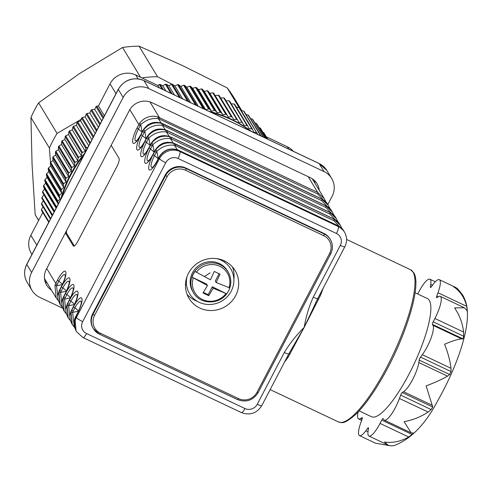 <?xml version="1.0" encoding="UTF-8"?>
<svg xmlns="http://www.w3.org/2000/svg" width="492" height="492" viewBox="0 0 492 492"><rect width="100%" height="100%" fill="white"/><g stroke="black" fill="none" stroke-linecap="round" stroke-linejoin="round"><path stroke-width="0.74" d="M185.466 284.997A103.818 99.39 148.9 0 0 186.499 284.64M204.9 276.135A103.818 99.39 148.9 0 0 210.115 272.9M224.124 261.898A103.818 99.39 148.9 0 0 224.924 261.154M81.936 118.873L57.078 133.412A115.349 110.429 148.9 0 0 49.421 148.055L50.491 162.661M172.237 84.304L157.532 76.721A115.349 110.429 148.9 0 0 141.905 77.902M241.916 110.811L234.34 98.271A115.349 110.429 148.9 0 0 227.199 87.908L182.138 65.393L139.064 46.168A115.349 110.429 148.9 0 0 122.539 47.478L79.581 73.523L38.61 102.859A115.349 110.429 148.9 0 0 30.953 117.502L32.06 164.414L35.16 214.623A115.349 110.429 148.9 0 0 36.888 217.593L38.616 220.447M139.064 46.168L157.532 76.721M140.534 77.25L122.539 47.478M38.61 102.859L57.078 133.412M49.421 148.055L30.953 117.502M35.16 214.623L38.647 220.385M239.032 107.484L227.199 87.908M94.39 125.909A112.662 107.853 148.9 0 0 93.665 126.53M70.245 154.168A112.662 107.853 148.9 0 0 69.747 154.992M67.133 159.623A112.662 107.853 148.9 0 0 66.678 160.484M64.317 165.281A112.662 107.853 148.9 0 0 63.911 166.167M57.742 183.362A112.662 107.853 148.9 0 0 57.49 184.334M96.684 129.71A112.662 107.853 148.9 0 0 95.958 130.331M72.545 157.969A112.662 107.853 148.9 0 0 72.047 158.799M69.434 163.43A112.662 107.853 148.9 0 0 68.978 164.285M66.611 169.082A112.662 107.853 148.9 0 0 66.205 169.968M60.042 187.163A112.662 107.853 148.9 0 0 59.79 188.141M208.885 108.142A112.662 107.853 148.9 0 0 207.901 107.803M225.865 113.345A112.662 107.853 148.9 0 0 224.862 112.754M219.383 109.79A112.662 107.853 148.9 0 0 218.393 109.292M206.585 104.335A112.662 107.853 148.9 0 0 205.601 103.996M187.477 99.495A112.662 107.853 148.9 0 0 186.499 99.347M48.45 167.981L61.439 189.469L63.751 187.532L50.762 166.044L48.45 167.981A123.043 117.791 -31.1 0 0 48.142 168.861L61.125 190.355A123.043 117.791 -31.1 0 1 61.439 189.469M63.751 187.532L63.265 184.666L50.282 163.172A123.043 117.791 -31.1 0 1 50.639 162.305L63.622 183.793L66.026 181.972L53.044 160.478L50.639 162.305M50.762 166.044L50.282 163.172M63.265 184.666A123.043 117.791 -31.1 0 1 63.622 183.793M66.026 181.972L65.694 179.076L52.712 157.588A123.043 117.791 -31.1 0 1 53.111 156.739L66.094 178.227L68.585 176.517L55.602 155.029L53.111 156.739M53.044 160.478L52.712 157.588M65.694 179.076A123.043 117.791 -31.1 0 1 66.094 178.227M68.585 176.517L68.4 173.602L55.418 152.114A123.043 117.791 -31.1 0 1 55.86 151.284L68.843 172.772L71.414 171.185L58.431 149.697L55.86 151.284M55.602 155.029L55.418 152.114M71.414 171.185L71.383 168.264L58.394 146.776A123.043 117.791 -31.1 0 1 58.88 145.964L71.863 167.452L74.507 165.988L61.518 144.5L58.88 145.964M58.431 149.697L58.394 146.776M74.507 165.988L74.624 163.067L61.641 141.573A123.043 117.791 -31.1 0 1 62.164 140.786L75.147 162.28L77.859 160.945L64.87 139.457L62.164 140.786M61.518 144.5L61.641 141.573M77.859 160.945L78.123 158.024L65.141 136.536A123.043 117.791 -31.1 0 1 65.7 135.774L78.683 157.262L81.457 156.062L68.468 134.574L65.7 135.774M64.87 139.457L65.141 136.536M78.123 158.024A123.043 117.791 -31.1 0 1 78.683 157.262M81.457 156.062L81.869 153.147L68.886 131.659A123.043 117.791 -31.1 0 1 69.483 130.927L82.471 152.415L85.294 151.351L72.306 129.863L69.483 130.927M68.468 134.574L68.886 131.659M81.869 153.147A123.043 117.791 -31.1 0 1 82.471 152.415M85.294 151.351L85.854 148.455L72.871 126.967A123.043 117.791 -31.1 0 1 73.505 126.266L86.494 147.754L87.951 147.28M72.306 129.863L72.871 126.967M85.854 148.455A123.043 117.791 -31.1 0 1 86.494 147.754M88.732 145.786L76.371 125.337L73.505 126.266M89.864 143.621L77.084 122.471A123.043 117.791 -31.1 0 1 77.754 121.795L90.362 142.662M76.371 125.337L77.084 122.471M91.93 139.666L80.657 121.007L77.754 121.795M93.123 137.385L81.512 118.178A123.043 117.791 -31.1 0 1 82.213 117.533L93.628 136.419M80.657 121.007L81.512 118.178M95.171 133.467L85.153 116.893L82.213 117.533M96.414 131.081L86.149 114.095A123.043 117.791 -31.1 0 1 86.881 113.492L96.924 130.109M85.153 116.893L86.149 114.095M98.437 127.213L89.845 112.994L86.881 113.492M99.735 124.734L90.983 110.245A123.043 117.791 -31.1 0 1 91.746 109.673L100.251 123.75M89.845 112.994L90.983 110.245M101.727 120.921L94.722 109.322L91.746 109.673M48.77 171.696L46.556 173.744L59.538 195.232L61.752 193.19L48.77 171.696L48.142 168.861M61.752 193.19L61.125 190.355M60.049 198.922L47.06 177.434L44.95 179.58L57.939 201.074L60.049 198.922L59.274 196.13L46.285 174.642A123.043 117.791 -31.1 0 1 46.556 173.744M59.274 196.13A123.043 117.791 -31.1 0 1 59.538 195.232M47.06 177.434L46.285 174.642M58.357 203.891L57.718 201.978L44.729 180.49A123.043 117.791 -31.1 0 1 44.95 179.58M57.718 201.978A123.043 117.791 -31.1 0 1 57.939 201.074M58.253 204.088L45.651 183.239L44.729 180.49M45.651 183.239L43.647 185.484L56.629 206.972L56.9 206.671M56.352 207.716L43.474 186.394A123.043 117.791 -31.1 0 1 43.647 185.484M56.568 207.31A123.043 117.791 -31.1 0 1 56.629 206.972M56.094 208.221L44.532 189.088L43.474 186.394M44.532 189.088L42.644 191.425L54.563 211.148M54.243 211.751L42.515 192.347A123.043 117.791 -31.1 0 1 42.644 191.425M54.065 212.101L42.515 192.347M43.714 194.98L41.943 197.403L52.564 214.967M52.269 215.533L41.863 198.325A123.043 117.791 -31.1 0 1 41.943 197.403M52.164 215.724L41.863 198.325M43.198 200.89L41.556 203.393L50.701 218.528M50.424 219.051L41.519 204.315A123.043 117.791 -31.1 0 1 41.556 203.393M50.412 219.088L41.519 204.315M42.989 206.806L41.469 209.383L48.985 221.818M48.733 222.298L41.482 210.305A123.043 117.791 -31.1 0 1 41.469 209.383M60.694 199.414A120.731 115.583 -31.1 0 1 85.11 152.704M74.624 163.067A123.043 117.791 -31.1 0 1 75.147 162.28M71.383 168.264A123.043 117.791 -31.1 0 1 71.863 167.452M68.4 173.602A123.043 117.791 -31.1 0 1 68.843 172.772M115.989 93.646L110.042 83.812L98.455 105.977L104.402 115.811M98.455 105.977L96.783 106.094L103.591 117.36M174.451 94.987L168.854 85.725L166.339 84.237L172.188 93.917M179.389 97.324L171.505 84.286A123.043 117.791 -31.1 0 1 172.446 84.316L180.681 97.933M168.854 85.725L171.505 84.286M182.717 98.898L174.875 85.928L172.446 84.316M187.637 101.229L177.594 84.618A123.043 117.791 -31.1 0 1 178.528 84.692L188.879 101.819M174.875 85.928L177.594 84.618M190.687 102.674L180.865 86.426L178.528 84.692M195.576 104.993L183.645 85.251A123.043 117.791 -31.1 0 1 184.574 85.374L196.769 105.559M180.865 86.426L183.645 85.251M198.344 106.303L186.812 87.219L184.574 85.374M201.843 107.957L202.63 107.668L189.648 86.18A123.043 117.791 -31.1 0 1 190.564 86.352L203.547 107.84L205.644 109.759M186.812 87.219L189.648 86.18M202.63 107.668A123.043 117.791 -31.1 0 1 203.547 107.84M205.674 109.771L192.704 88.308L190.564 86.352M205.711 109.79L208.565 108.898L195.576 87.41A123.043 117.791 -31.1 0 1 196.486 87.625L209.469 109.113L211.498 111.18L198.516 89.692L196.486 87.625M192.704 88.308L195.576 87.41M211.498 111.18L214.414 110.417L201.425 88.929A123.043 117.791 -31.1 0 1 202.323 89.187L215.305 110.675L217.224 112.846L204.242 91.358L202.323 89.187M198.516 89.692L201.425 88.929M214.414 110.417A123.043 117.791 -31.1 0 1 215.305 110.675M217.224 112.846L220.164 112.225L207.181 90.737A123.043 117.791 -31.1 0 1 208.061 91.045L221.043 112.533L222.845 114.796L209.856 93.308L208.061 91.045M204.242 91.358L207.181 90.737M222.845 114.796L225.81 114.322L212.821 92.834A123.043 117.791 -31.1 0 1 213.682 93.179L228.35 117.022L213.682 93.179M209.856 93.308L212.821 92.834M228.35 117.022L231.326 116.696L218.337 95.208A123.043 117.791 -31.1 0 1 219.18 95.596L233.718 119.525L219.18 95.596M215.361 95.534L218.337 95.208M233.718 119.525L236.701 119.347L223.719 97.853A123.043 117.791 -31.1 0 1 224.53 98.289L238.94 122.293L241.929 122.256L228.94 100.768A123.043 117.791 -31.1 0 1 229.733 101.241L244.007 125.319L246.984 125.429L233.995 103.941A123.043 117.791 -31.1 0 1 234.764 104.458L247.747 125.946L248.903 128.596L251.861 128.855L238.878 107.367A123.043 117.791 -31.1 0 1 239.61 107.92L252.599 129.408L253.608 132.12L256.547 132.526L243.565 111.038A123.043 117.791 -31.1 0 1 244.266 111.623L257.654 134.39M220.73 98.037L223.719 97.853M236.701 119.347A123.043 117.791 -31.1 0 1 237.519 119.777M226.049 100.805L228.94 100.768M242.285 122.471L229.733 101.241M231.302 103.843L233.995 103.941M246.984 125.429A123.043 117.791 -31.1 0 1 247.747 125.946M236.388 107.151L238.878 107.367M240.262 109.661L239.61 107.92M241.308 110.725L243.565 111.038M256.547 132.526A123.043 117.791 -31.1 0 1 257.255 133.111M260.662 135.817L248.048 114.937A123.043 117.791 -31.1 0 1 248.718 115.558L261.08 136.013M246.043 114.556L248.048 114.937M263.152 136.997L252.316 119.064A123.043 117.791 -31.1 0 1 252.956 119.716L263.491 137.157M250.582 118.646L252.316 119.064M253.079 120.325L252.956 119.716M265.145 137.938L256.363 123.4A123.043 117.791 -31.1 0 1 256.965 124.089L265.409 138.061M254.924 122.975L256.363 123.4M266.639 138.646L260.17 127.938A123.043 117.791 -31.1 0 1 260.735 128.658L266.824 138.732M259.056 127.551L260.17 127.938M170.859 93.283L165.398 84.249A123.043 117.791 -31.1 0 1 166.339 84.237M165.915 90.94L162.815 85.817L165.398 84.249M162.815 85.817L160.226 84.458L163.436 89.772M162.065 89.12L159.285 84.519A123.043 117.791 -31.1 0 1 160.226 84.458M159.297 87.81L157.883 85.467L159.285 84.519M208.885 111.29A120.731 115.583 -31.1 0 1 251.578 131.512M251.861 128.855A123.043 117.791 -31.1 0 1 252.599 129.408M241.929 122.256A123.043 117.791 -31.1 0 1 242.716 122.729M231.326 116.696A123.043 117.791 -31.1 0 1 232.162 117.084M225.81 114.322A123.043 117.791 -31.1 0 1 226.664 114.673M220.164 112.225A123.043 117.791 -31.1 0 1 221.043 112.533M208.565 108.898A123.043 117.791 -31.1 0 1 209.469 109.113M267.623 139.113L263.737 132.674A123.043 117.791 -31.1 0 1 264.259 133.418L267.734 139.162M262.974 132.36L263.737 132.674M288.755 149.119L287.34 146.782A19.225 18.407 -31.1 0 1 293.226 151.235M287.34 146.782L266.32 136.825M210.797 112.256A120.731 115.583 -31.1 0 1 250.649 131.124M157.883 85.467L135.694 74.962L138.024 78.825M110.042 83.812A19.225 18.407 -31.1 0 1 135.694 74.962M61.611 197.913A120.731 115.583 -31.1 0 1 84.07 154.962M31.949 254.395L31.242 253.226A19.225 18.407 -31.1 0 1 30.848 235.305L36.789 245.139M42.786 212.464L30.848 235.305M94.722 109.322L95.995 106.629A123.043 117.791 -31.1 0 1 96.783 106.094M103.074 118.344L95.995 106.629M158.215 158.719L156.868 151.272L154.451 155.7A10.172 2.485 -64.7 0 0 151.315 167.126A10.172 2.485 -64.7 0 0 152.883 167.065L152.889 167.059C153.344 166.278 152.852 168.19 157.102 160.853A6.15 0.953 27.6 0 0 157.157 161.155A13.432 3.278 115.3 0 1 149.002 169.592A13.432 3.278 115.3 0 1 153.147 154.513L156.032 149.377C160.779 143.842 166.61 141.831 173.516 143.344L333.816 219.075L340.335 225.244L342.038 228.62M224.395 260.895A26.912 25.768 148.9 0 0 192.852 267.162A26.912 25.768 148.9 0 0 189.039 298.38A26.912 25.768 148.9 0 0 199.752 308.023A26.912 25.768 148.9 0 0 231.295 301.756A26.912 25.768 148.9 0 0 235.108 270.538A26.912 25.768 148.9 0 0 224.395 260.895M187.083 294.364A26.912 25.768 148.9 0 0 195.158 300.415A26.912 25.768 148.9 0 0 197.366 301.338M147.987 136.063A6.15 2.011 38.9 0 0 148.824 137.963L146.407 142.391A10.172 2.485 -64.7 0 0 143.27 153.811A10.172 2.485 -64.7 0 0 144.839 153.756L144.845 153.75C145.3 152.969 144.808 154.875 149.058 147.545A6.15 0.953 27.6 0 0 149.113 147.84A13.432 3.278 115.3 0 1 140.958 156.278A13.432 3.278 115.3 0 1 145.103 141.198L147.987 136.063C152.735 130.534 158.565 128.517 165.472 130.029L167.378 130.749L165.417 129.95C158.221 127.975 152.397 129.986 147.938 135.983L145.091 141.186A13.432 3.278 115.3 0 1 136.942 149.623A13.432 3.278 115.3 0 1 141.081 134.544A13.432 3.278 115.3 0 1 132.92 142.969A13.432 3.278 115.3 0 1 137.059 127.889L139.943 122.754C144.691 117.219 150.521 115.208 157.428 116.721L317.727 192.452L324.246 198.62L325.95 201.997M146.062 138.916A19.225 2.977 -152.4 0 0 142.385 135.737A6.15 0.953 -152.4 0 1 141.081 134.544A6.15 0.953 27.6 0 1 141.013 134.23L143.646 129.341A6.15 0.578 32 0 1 143.916 129.322L142.84 131.173L143.965 129.408A6.15 2.011 38.9 0 0 144.802 131.303L142.385 135.737A10.172 2.485 -64.7 0 0 139.248 147.157A10.172 2.485 -64.7 0 0 140.817 147.096L140.823 147.096M139.943 122.754A6.15 2.011 38.9 0 0 140.78 124.648L138.363 129.076A10.172 2.485 -64.7 0 0 135.226 140.503A10.172 2.485 -64.7 0 0 136.794 140.441L136.801 140.435C137.256 139.654 136.764 141.567 141.013 134.23M154.193 152.065L152.846 144.617L150.429 149.045A10.172 2.485 -64.7 0 0 147.292 160.472A10.172 2.485 -64.7 0 0 148.861 160.41L148.867 160.404M287.457 356.497A1.538 0.824 -145.4 0 1 288.441 356.682A84.206 20.547 115.3 0 1 284.438 362.278M319.536 295.138A1.538 0.394 -158.5 0 0 320.347 295.649L304.173 327.395L288.441 356.682M415.088 292.734L427.407 298.57A65.362 15.953 115.3 0 1 429.35 300.415A65.362 15.953 115.3 0 1 411.558 369.178A65.362 15.953 115.3 0 1 371.454 416.718L359.129 410.888M466.687 306.338C464.479 297.519 460.045 290.938 453.384 286.602L455.426 287.291L457.775 288.902L462.572 294.868C465.457 300.034 467.025 305.206 467.283 310.378L466.687 306.338L437.997 292.752L436.773 296.104A2.306 0.566 -64.7 0 0 436.545 297.605A2.306 0.566 -64.7 0 0 436.613 297.672A2.306 0.566 -64.7 0 0 436.859 297.617L438.218 296.768A19.225 4.692 115.3 0 1 440.26 296.35A19.225 4.692 115.3 0 1 434.91 318.478L433.169 321.805A2.306 0.566 -64.7 0 0 432.456 324.394L433.022 325.335A19.225 4.692 115.3 0 1 422.314 354.701L420.525 357.112A2.306 0.566 -64.7 0 0 419.209 360.082L418.827 362.561A19.225 4.692 115.3 0 1 403.588 391.712L402.222 392.561A2.306 0.566 -64.7 0 0 400.654 395.113L399.436 398.465A19.225 4.692 115.3 0 1 384.32 420.137A19.225 4.692 115.3 0 1 383.748 419.596L383.176 418.655A2.306 0.566 -64.7 0 0 383.108 418.594A2.306 0.566 -64.7 0 0 381.78 420.106L380.039 423.434A19.225 4.692 115.3 0 1 368.938 436.053A19.225 4.692 115.3 0 1 368.367 435.512A19.225 4.692 115.3 0 1 368.108 430.881L368.483 428.403A2.306 0.566 -64.7 0 0 368.385 427.782A2.306 0.566 -64.7 0 0 367.629 428.36L365.839 430.771A19.225 4.692 115.3 0 1 359.523 435.617A19.225 4.692 115.3 0 1 358.951 435.069A19.225 4.692 115.3 0 1 360.864 422.542L362.087 419.19A2.306 0.566 -64.7 0 0 362.247 417.616A2.306 0.566 -64.7 0 0 362.001 417.671L360.636 418.52A19.225 4.692 115.3 0 1 358.594 418.938A19.225 4.692 115.3 0 1 358.022 418.397A19.225 4.692 115.3 0 1 358.102 411.988M467.4 312.248C468.433 333.957 455.291 369.64 438.157 399.953C425.654 424.116 410.851 439.368 393.76 445.709L390.156 445.832L388.268 445.211L384.461 442.019C392.475 443.181 400.562 441.515 408.729 437.025L413.704 433.114L411.127 432.837L404.117 421.681C412.905 420.039 420.906 416.829 428.126 412.056L431.183 409.572L432.751 407.019L426.121 385.9C434.83 382.604 441.964 379.35 447.523 376.146L449.731 374.535L451.047 371.571L451.004 368.293C450.162 360.956 448.027 352.942 444.59 344.252C452.382 340.894 458.095 339.117 461.717 338.927L462.978 338.853L463.692 336.264L463.599 332.069C462.535 323.072 459.528 315.021 454.571 307.906L464.38 307.771L466.914 310.36L467.4 312.217L467.295 310.557L466.92 310.378M359.523 435.617L375.611 443.237L389.166 445.574M417.708 293.976L418.821 291.854A19.225 4.692 115.3 0 1 429.922 279.235A19.225 4.692 115.3 0 1 430.752 284.407L430.371 286.885A2.306 0.566 -64.7 0 0 430.402 287.445A2.306 0.566 -64.7 0 0 430.469 287.506A2.306 0.566 -64.7 0 0 431.226 286.928L433.022 284.517A19.225 4.692 115.3 0 1 439.338 279.671A19.225 4.692 115.3 0 1 437.997 292.752M58.45 300.784L56.174 297.943L54.926 285.378L57.509 280.053A13.432 3.278 115.3 0 1 65.664 271.615A13.432 3.278 115.3 0 1 61.525 286.695A6.15 0.953 -152.4 0 1 61.463 286.393C63.923 281.276 65.172 277.728 65.221 275.76L65.221 275.76A10.172 2.485 -64.7 0 0 58.812 281.24L56.543 285.778L62.367 284.579M54.926 285.378L56.543 285.778L57.896 297.752M69.243 282.426L69.243 282.414A10.172 2.485 -64.7 0 0 62.835 287.9L60.565 292.439L66.389 291.233M62.472 307.445L60.196 304.597L58.948 292.033L60.565 292.439L61.918 304.407M58.948 292.033L61.531 286.707A13.432 3.278 115.3 0 1 69.686 278.269A13.432 3.278 115.3 0 1 65.547 293.349A13.432 3.278 115.3 0 1 73.708 284.923A13.432 3.278 115.3 0 1 69.569 300.003A6.15 0.953 -152.4 0 1 69.507 299.708C71.967 294.585 73.216 291.043 73.265 289.075L73.265 289.075A10.172 2.485 -64.7 0 0 66.857 294.554L64.587 299.093L70.411 297.888M64.224 311.258L62.97 298.687L64.587 299.093L65.94 311.061M77.287 295.741L77.287 295.729A10.172 2.485 -64.7 0 0 70.879 301.209L68.609 305.747L74.433 304.542M68.247 317.912L66.992 305.341L68.609 305.747L69.962 317.715M61.525 286.695L58.899 291.947A6.15 2.417 -157.2 0 1 58.954 291.344L58.954 291.344C57.207 297.199 57.3 298.177 59.962 304.204L60.141 304.499M58.899 291.947L59.962 304.204M62.97 298.687L65.553 293.361L62.921 298.601A6.15 2.417 -157.2 0 1 62.976 297.998L62.976 297.998C61.229 303.859 61.322 304.831 63.985 310.858L64.163 311.153M62.921 298.601L63.985 310.858M66.992 305.341L67.816 303.386L66.943 305.261A6.15 2.417 -157.2 0 1 66.998 304.659L66.998 304.659C65.251 310.513 65.344 311.491 68.007 317.512L68.185 317.807M66.943 305.261L68.007 317.512M69.569 300.003L67.804 303.367L69.575 300.015A13.432 3.278 115.3 0 1 77.73 291.578A13.432 3.278 115.3 0 1 73.591 306.657L70.965 311.916A6.15 2.417 -157.2 0 1 71.02 311.313L71.02 311.313C69.274 317.168 69.366 318.146 72.029 324.166L72.207 324.462M70.965 311.916L72.029 324.166M74.538 327.408L72.263 324.566L71.014 312.002L71.838 310.04A6.15 0.953 27.6 0 0 73.142 311.233L72.631 312.402L78.456 311.202M78.542 311.005A19.225 2.977 -152.4 0 0 74.901 307.863A6.15 0.953 27.6 0 1 73.597 306.676A6.15 0.953 -152.4 0 1 73.529 306.362L71.77 309.726A6.15 0.953 -152.4 0 0 71.826 310.028L73.597 306.676A13.432 3.278 115.3 0 1 81.752 298.238A13.432 3.278 115.3 0 1 77.613 313.318A6.15 0.953 -152.4 0 1 77.551 313.017C80.005 307.9 81.26 304.351 81.309 302.383L81.309 302.383A10.172 2.485 -64.7 0 0 74.901 307.863L73.142 311.233M77.613 313.318L74.987 318.57A6.15 2.417 -157.2 0 1 75.042 317.967L75.042 317.967C73.296 323.822 73.388 324.8 76.051 330.827L76.691 331.885A15.381 14.723 -31.1 0 1 76.371 317.543L159.439 158.652A15.381 14.723 -31.1 0 1 179.961 151.567L338.348 226.578A15.381 14.723 -31.1 0 1 344.474 232.089L343.557 230.576L337.826 225.717A6.15 1.501 -64.7 0 0 337.641 225.539C340.765 227.23 342.739 228.915 343.576 230.6M74.987 318.57L76.051 330.827M71.014 312.002L72.631 312.402L73.984 324.376M261.781 405.617C256.775 413.354 249.979 415.678 241.381 412.579A6.15 1.501 -64.7 0 0 244.936 408.538A9.225 8.831 148.9 0 0 257.248 404.289A6.15 0.953 -152.4 0 0 261.781 405.617L288.865 353.803A6.15 0.953 -152.4 0 1 288.853 353.834L288.853 353.834A6.15 0.953 -152.4 0 1 284.321 352.506C289.856 343.373 296.473 335.003 304.173 327.395L317.783 298.49M289.173 353.231L304.173 327.395C305.907 316.959 308.927 306.885 313.244 297.18A6.15 0.953 27.6 0 0 317.777 298.509A1.538 0.351 -153.1 0 0 318.681 299.327M288.902 353.736A1.538 0.793 -151.6 0 1 290.274 353.662M335.421 219.875L329.849 214.038L171.462 139.027L170.33 138.584L173.35 143.104M169.494 136.69A6.15 2.614 104.6 0 1 170.33 138.584C163.768 137.865 157.938 139.876 152.846 144.617A6.15 2.011 38.9 0 1 152.01 142.723C156.757 137.188 162.588 135.177 169.494 136.69L171.4 137.403L169.439 136.604C162.243 134.63 156.419 136.641 151.96 142.637L149.113 147.84M153.135 154.494A6.15 0.953 27.6 0 1 153.08 154.199L155.712 149.304C160.177 143.074 166.099 141.019 173.492 143.154L173.461 143.258C166.265 141.284 160.441 143.295 155.982 149.291L153.135 154.494A13.432 3.278 115.3 0 1 144.98 162.932A13.432 3.278 115.3 0 1 149.125 147.852L152.01 142.723M340.329 225.238L339.535 223.915L333.804 219.057L173.461 143.258M157.428 116.721A6.15 2.614 104.6 0 1 158.264 118.615C151.702 117.902 145.872 119.913 140.78 124.648L142.126 132.096M149.943 101.893L159.334 117.44A6.15 1.501 115.3 0 1 159.396 119.058L158.264 118.615L161.284 123.135M323.355 199.906L317.783 194.069L159.396 119.058M328.262 205.269L327.469 203.952L321.737 199.094L328.269 205.275L329.972 208.651M143.646 129.341C148.11 123.105 154.033 121.057 161.425 123.184L161.394 123.289C154.199 121.315 148.375 123.326 143.916 129.322M161.425 123.184L163.166 123.904A6.15 1.501 115.3 0 1 163.35 124.082L161.394 123.289M143.965 129.408C148.713 123.873 154.543 121.862 161.45 123.375L321.75 199.106A6.15 1.501 -64.7 0 0 321.559 198.916C324.677 200.607 326.651 202.292 327.488 203.977M161.45 123.375A6.15 2.614 104.6 0 1 162.286 125.269C155.724 124.556 149.894 126.567 144.802 131.303L146.149 138.75M327.377 206.56L321.805 200.724A6.15 1.501 115.3 0 0 321.75 199.106L163.356 124.095A6.15 1.501 115.3 0 1 163.418 125.718L162.286 125.269L165.306 129.79M332.284 211.923L331.491 210.607L325.759 205.748L332.291 211.929L333.994 215.312M145.091 141.186A6.15 0.953 27.6 0 1 145.035 140.89L147.668 135.995A6.15 0.578 32 0 1 147.938 135.983M165.294 130.251L165.447 129.845L167.188 130.565A6.15 1.501 115.3 0 1 167.372 130.737L325.772 205.761A6.15 1.501 -64.7 0 0 325.581 205.576C328.699 207.261 330.673 208.952 331.51 210.631M165.472 130.029A6.15 2.614 104.6 0 1 166.308 131.93C159.746 131.21 153.916 133.221 148.824 137.963L150.171 145.411M331.399 213.22L325.827 207.384A6.15 1.501 115.3 0 0 325.772 205.761L167.372 130.737A6.15 1.501 115.3 0 1 167.44 132.373L166.308 131.93L169.328 136.45M149.058 147.545L151.69 142.649C156.155 136.413 162.077 134.365 169.469 136.499L171.21 137.219A6.15 1.501 115.3 0 1 171.394 137.391L329.781 212.403L336.307 218.583L335.513 217.261L329.781 212.403A6.15 1.501 -64.7 0 0 329.597 212.23C332.721 213.922 334.695 215.607 335.532 217.292M336.307 218.583L338.016 221.966M157.102 160.853L159.734 155.964C164.199 149.728 170.121 147.68 177.514 149.808L177.483 149.912C170.287 147.938 164.463 149.949 160.005 155.946L158.922 157.784L159.439 158.652A6.15 0.953 -152.4 0 0 165.755 162.723L82.681 321.62A6.15 0.953 -152.4 0 1 76.371 317.543L75.848 316.682A6.15 0.953 -152.4 0 1 75.793 316.387L75.042 317.967M313.244 297.18L340.316 245.397A9.225 8.831 148.9 0 0 336.454 233.485A6.15 1.501 -64.7 0 0 338.348 226.578L337.826 225.717L177.483 149.912M339.443 226.529L333.871 220.693L175.484 145.681L174.352 145.238L177.372 149.759M173.516 143.344A6.15 2.614 104.6 0 1 174.352 145.238C167.79 144.525 161.96 146.536 156.868 151.272A6.15 2.011 38.9 0 1 156.032 149.377M233.86 279.29A26.912 25.768 148.9 0 0 232.464 266.941M92.68 313.755L93.025 314.327L165.533 175.626A15.381 14.723 -31.1 0 1 186.056 168.547L324.222 233.983A15.381 14.723 -31.1 0 1 330.347 239.493L330.003 238.921A15.381 14.723 148.9 0 0 323.877 233.411L185.712 167.975A15.381 14.723 148.9 0 0 165.189 175.06L92.68 313.755A15.381 14.723 148.9 0 0 93 328.09L93.345 328.662A15.381 14.723 -31.1 0 1 93.025 314.327L94.605 315.341A13.844 13.253 148.9 0 0 100.399 333.207A1.538 0.375 115.3 0 1 99.513 334.216A1.538 0.375 115.3 0 1 99.464 334.173A15.381 14.723 -31.1 0 1 93.345 328.662L99.513 334.216L237.679 399.652A1.538 0.375 115.3 0 1 237.636 399.609L99.575 334.228M317.506 299.031L317.777 298.509A6.15 0.953 27.6 0 0 317.789 298.478M65.399 232.827L73.308 245.92A7.688 1.876 -64.7 0 0 73.536 246.135A7.688 1.876 -64.7 0 0 77.976 241.086L116.696 167.028A7.688 1.876 -64.7 0 0 119.064 158.393L111.155 145.3M66.746 230.244A7.688 1.876 -64.7 0 0 66.611 233.245L74.317 245.994M66.611 233.245L65.461 232.704M111.364 145.644A7.688 1.876 -64.7 0 0 110.694 146.173M219.112 273.73L215.287 281.049L216.166 282.506L229.813 287.931A20.111 19.25 -31.1 0 1 228.546 290.901A20.111 19.25 -31.1 0 1 227.851 292.131A20.111 19.25 -31.1 0 1 226.818 293.656L226.818 293.656C219.014 305.052 199.98 304.591 193.559 292.851A20.184 19.323 -31.1 0 1 193.147 274.032A20.184 19.323 -31.1 0 1 210.404 262.888A20.184 19.323 -31.1 0 1 228.116 271.971A20.184 19.323 -31.1 0 1 229.758 287.906M192.04 277.18L206.566 284.062L207.446 285.52L192.04 277.18A20.111 19.25 -31.1 0 1 193.301 274.21A20.111 19.25 -31.1 0 1 195.029 271.461L210.435 279.794L214.303 271.443L220.035 274.155L216.166 282.506M227.851 292.131L228.552 290.901C231.707 284.407 231.56 278.097 228.116 271.971L227.396 270.784A20.184 19.323 148.9 0 0 209.69 261.701A20.184 19.323 148.9 0 0 192.427 272.845A20.184 19.323 148.9 0 0 192.846 291.664L193.559 292.851M187.046 276.553A24.034 23.007 148.9 0 0 201.726 303.312A24.034 23.007 148.9 0 0 231.185 291.202A24.034 23.007 148.9 0 0 216.714 258.62M226.012 293.527L212.292 286.774L213.171 288.232L226.012 293.527A18.96 18.149 148.9 0 1 202.464 299.511A18.96 18.149 148.9 0 1 193.276 278.023M203.393 292.426L208.159 294.683L212.292 286.774M208.159 294.683L208.768 295.698L213.171 288.232M207.446 285.52L203.042 292.986L208.768 295.698M51.451 290.114A16.919 16.199 -31.1 0 1 46.642 285.139A16.919 16.199 -31.1 0 1 46.297 269.364L129.365 110.466A16.919 16.199 -31.1 0 1 151.936 102.68L310.323 177.692A16.919 16.199 -31.1 0 1 317.057 183.75A16.919 16.199 -31.1 0 1 319.234 190.324M44.993 281.332A16.919 16.199 148.9 0 0 47.195 283.078M314.978 183.288A16.919 16.199 148.9 0 0 314.462 180.521M62.73 308.226L39.674 297.309A19.225 18.407 -31.1 0 1 32.017 290.421A19.225 18.407 -31.1 0 1 31.623 272.494L123.141 97.441A19.225 18.407 -31.1 0 1 148.787 88.591L324.025 171.579A19.225 18.407 -31.1 0 1 331.682 178.467A19.225 18.407 -31.1 0 1 332.075 196.394L327.82 204.537M158.129 158.885A19.225 2.977 -152.4 0 0 154.451 155.7A6.15 0.953 -152.4 0 1 153.147 154.513M150.085 145.577A19.225 2.977 -152.4 0 0 146.407 142.391A6.15 0.953 -152.4 0 1 145.103 141.198M142.04 132.262A19.225 2.977 -152.4 0 0 138.363 129.076A6.15 0.953 -152.4 0 1 137.059 127.889M154.107 152.231A19.225 2.977 -152.4 0 0 150.429 149.045A6.15 0.953 -152.4 0 1 149.125 147.852M338.447 421.939A84.206 20.547 -64.7 0 0 390.119 360.691A84.206 20.547 -64.7 0 0 413.034 272.107A84.206 20.547 -64.7 0 0 410.531 269.733L413.643 272.66C422.068 284.524 406.115 336.264 382.954 376.638C373.367 393.416 364.289 406.005 355.716 414.399C342.801 425.426 342.143 422.388 338.447 421.939L270.157 389.596M323.189 288.152A84.206 20.547 115.3 0 1 320.347 295.649M57.509 280.053A6.15 0.953 27.6 0 0 58.812 281.24A19.225 2.977 -152.4 0 1 62.453 284.382M61.531 286.707A6.15 0.953 27.6 0 0 62.835 287.9A19.225 2.977 -152.4 0 1 66.475 291.036M69.243 282.414C69.194 284.388 67.945 287.931 65.485 293.054A6.15 0.953 -152.4 0 0 65.547 293.349A6.15 0.953 27.6 0 0 66.857 294.554A19.225 2.977 -152.4 0 1 70.497 297.691M69.575 300.015A6.15 0.953 27.6 0 0 70.879 301.209A19.225 2.977 -152.4 0 1 74.52 304.351M46.74 268.509L55.75 283.417A6.15 0.953 27.6 0 0 57.054 284.61M61.076 291.264A6.15 0.953 27.6 0 1 59.772 290.071L59.76 290.059A6.15 0.953 -152.4 0 1 59.704 289.763L58.954 291.344M65.098 297.918A6.15 0.953 27.6 0 1 63.794 296.725L63.782 296.713A6.15 0.953 -152.4 0 1 63.726 296.418L62.976 297.998M69.12 304.579A6.15 0.953 27.6 0 1 67.816 303.386L67.816 303.386A6.15 0.953 -152.4 0 1 67.748 303.072L66.998 304.659M447.523 376.146L418.827 362.561M449.731 374.535L419.209 360.082M451.047 371.571L420.525 357.112M451.004 368.293L422.314 354.701M461.717 338.927L433.022 325.335M462.978 338.853L432.456 324.394M463.692 336.264L433.169 321.805M463.599 332.069L434.91 318.478M438.206 296.781L436.773 296.104M431.017 287.193L430.371 286.885M432.486 285.231L430.752 284.407M362.081 419.202L360.636 418.52M362.364 417.837L362.001 417.671M367.991 431.791L365.839 430.771M368.434 428.741L367.629 428.36M408.729 437.025L380.039 423.434M412.302 434.559L381.78 420.106M428.126 412.056L399.436 398.465M431.183 409.572L400.654 395.113M432.751 407.019L402.222 392.561M432.277 405.303L403.588 391.712M257.248 404.289L284.321 352.506M241.381 412.579L82.994 337.567A6.15 1.501 -64.7 0 0 86.549 333.527L244.936 408.538M82.681 321.62A9.225 8.831 148.9 0 0 86.549 333.527M175.484 145.681A6.15 1.501 115.3 0 0 175.423 144.064L175.416 144.045A6.15 1.501 -64.7 0 0 175.232 143.873L173.492 143.154M154.839 150.835A6.15 0.953 27.6 0 0 154.9 151.13L154.906 151.142A6.15 0.953 -152.4 0 0 156.21 152.335M152.188 145.681A6.15 0.953 -152.4 0 1 150.884 144.488L150.878 144.476A6.15 0.953 27.6 0 1 150.816 144.181M308.195 176.683L317.727 192.452A6.15 1.501 115.3 0 1 317.783 194.069M129.826 109.642L138.818 124.519A6.15 0.953 27.6 0 0 140.122 125.712M142.772 130.866A6.15 0.953 27.6 0 0 142.834 131.161L141.069 134.531L142.84 131.173A6.15 0.953 27.6 0 0 144.144 132.366M321.805 200.724L163.418 125.718M146.794 137.52A6.15 0.953 27.6 0 0 146.856 137.815L146.862 137.834A6.15 0.953 27.6 0 0 148.166 139.027M325.827 207.384L167.44 132.373M171.462 139.027A6.15 1.501 115.3 0 0 171.4 137.403L329.794 212.415A6.15 1.501 115.3 0 1 329.849 214.038M333.871 220.693A6.15 1.501 115.3 0 0 333.816 219.075L333.804 219.057A6.15 1.501 -64.7 0 0 333.619 218.885C336.743 220.576 338.717 222.261 339.554 223.946M336.454 233.485L178.061 158.473A6.15 1.501 -64.7 0 0 179.961 151.567L179.439 150.706A6.15 1.501 -64.7 0 0 179.254 150.527L177.514 149.808M340.316 245.397A6.15 0.953 27.6 0 0 344.849 246.726C347.272 241.738 347.149 236.861 344.474 232.089M178.061 158.473A9.225 8.831 148.9 0 0 165.755 162.723M165.189 175.06L167.114 176.646L94.605 315.341M185.712 167.975L186.056 168.547A1.538 0.375 115.3 0 1 185.582 170.275A13.844 13.253 148.9 0 0 167.114 176.646M323.877 233.411L324.222 233.983A1.538 0.375 115.3 0 1 323.748 235.705L185.582 170.275M100.399 333.207L238.565 398.643A13.844 13.253 148.9 0 0 257.033 392.272L329.542 253.571L330.661 253.829A15.381 14.723 -31.1 0 0 330.347 239.493C332.973 244.149 333.084 248.952 330.679 253.903L258.152 392.53M329.542 253.571A13.844 13.253 148.9 0 0 323.748 235.705M238.565 398.643A1.538 0.375 115.3 0 1 237.679 399.652C246.271 402.739 253.103 400.39 258.171 392.604L257.033 392.272M73.849 246.172L73.308 245.92M158.861 157.489A6.15 0.953 27.6 0 0 158.922 157.784L157.157 161.155M229.008 287.802A18.96 18.149 148.9 0 0 219.819 266.313A18.96 18.149 148.9 0 0 196.271 272.304M331.682 178.467L326.854 170.484A19.225 18.407 148.9 0 0 319.203 163.59L143.965 80.602A19.225 18.407 148.9 0 0 118.314 89.452L26.796 264.512A19.225 18.407 148.9 0 0 27.195 282.433C23.893 276.559 23.745 270.52 26.759 264.321A3.844 0.597 27.6 0 0 26.796 264.512L31.623 272.494M324.025 171.579L319.203 163.59A3.844 0.941 115.3 0 0 319.087 163.485L326.854 170.484M148.787 88.591L143.965 80.602A3.844 0.941 115.3 0 0 143.849 80.491L319.087 163.485A3.844 0.941 115.3 0 0 318.933 163.467M123.141 97.441L118.314 89.452A3.844 0.597 27.6 0 1 118.277 89.267C124.581 79.556 133.104 76.635 143.849 80.491A3.844 0.941 115.3 0 0 143.689 80.473M44.471 278.564L56.119 297.838M61.463 286.393L59.704 289.763M65.485 293.054L63.726 296.418M64.218 311.252L66.494 314.099M69.507 299.708L67.748 303.072M68.24 317.906L70.516 320.753M77.287 295.729C77.238 297.697 75.989 301.245 73.529 306.362M71.77 309.726L71.02 311.313M77.551 313.017L75.793 316.387M464.38 307.771L440.26 296.35M455.426 287.291L439.338 279.671M435.303 281.781L429.922 279.235M361.645 420.383L358.594 418.938M388.268 445.211L368.938 436.053M411.041 432.794L384.32 420.137M410.531 269.733L346.583 239.444M76.691 331.885L82.994 337.567M153.08 154.199C148.83 161.53 149.322 159.623 148.861 160.41M321.559 198.916L163.166 123.904M145.035 140.89C140.786 148.221 141.278 146.309 140.817 147.102M147.668 135.995C152.133 129.759 158.055 127.711 165.447 129.845M325.581 205.576L167.188 130.565M329.597 212.23L171.21 137.219M333.619 218.885L175.232 143.873M337.641 225.539L179.254 150.527M312.254 178.774L324.24 198.614M344.849 246.726L317.777 298.509M32.017 290.421L27.195 282.433M26.759 264.321L118.277 89.267"/></g></svg>
